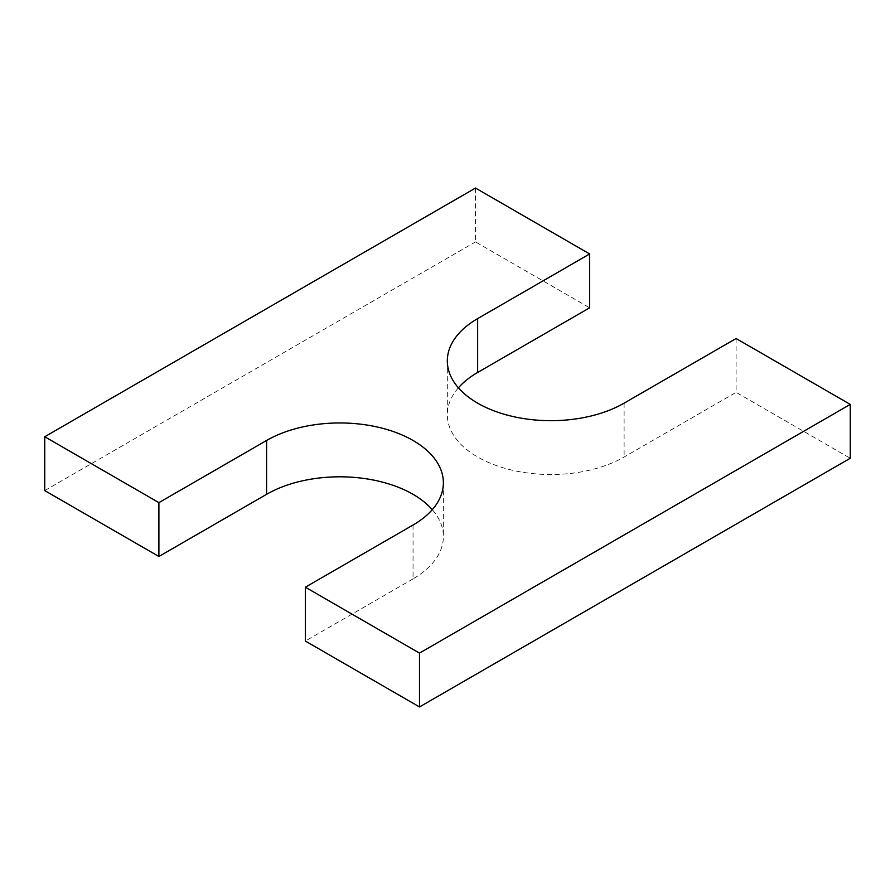 <?xml version="1.0" encoding="UTF-8"?>
<svg xmlns="http://www.w3.org/2000/svg" width="895" height="895" viewBox="0 0 895 895"><rect width="100%" height="100%" fill="white"/><g stroke="black" fill="none" stroke-linecap="round" stroke-linejoin="round"><path stroke-width="0.67" stroke-dasharray="4.47 3.36" d="M475.502 188.051L475.502 241.896L589.648 307.802M44.75 490.594L475.502 241.896M413.042 525.029L413.042 578.875A103.563 59.786 0 0 0 443.372 536.597A103.563 59.786 0 0 0 432.274 509.669M413.042 578.875L305.352 641.044M736.104 338.511L736.104 392.357L850.25 458.262M458.419 387.815A103.563 59.786 0 0 0 447.321 414.743A103.563 59.786 0 0 0 511.246 469.976A103.563 59.786 0 0 0 624.106 457.021L736.104 392.357M624.106 403.164L624.106 457.021M443.372 482.752L443.372 536.597M447.321 360.886L447.321 414.743"/><path stroke-width="1.34" d="M44.75 436.738L158.896 502.643L158.896 556.489L44.75 490.594L44.75 436.738L475.502 188.051L589.648 253.956L589.648 307.802L477.65 372.465A103.563 59.786 0 0 0 458.419 387.815M432.274 509.669A103.563 59.786 0 0 0 266.587 494.32L158.896 556.489M305.352 587.198L419.498 653.104L419.498 706.949L305.352 641.044L305.352 587.198L413.042 525.029A103.563 59.786 0 0 0 443.372 482.752A103.563 59.786 0 0 0 379.446 427.508A103.563 59.786 0 0 0 266.587 440.474L158.896 502.643M419.498 706.949L850.25 458.262L850.25 404.406L419.498 653.104M589.648 253.956L477.65 318.609A103.563 59.786 0 0 0 447.321 360.886A103.563 59.786 0 0 0 511.246 416.13A103.563 59.786 0 0 0 624.106 403.164L736.104 338.511L850.25 404.406M266.587 440.474L266.587 494.32M477.65 318.609L477.65 372.465"/></g></svg>
